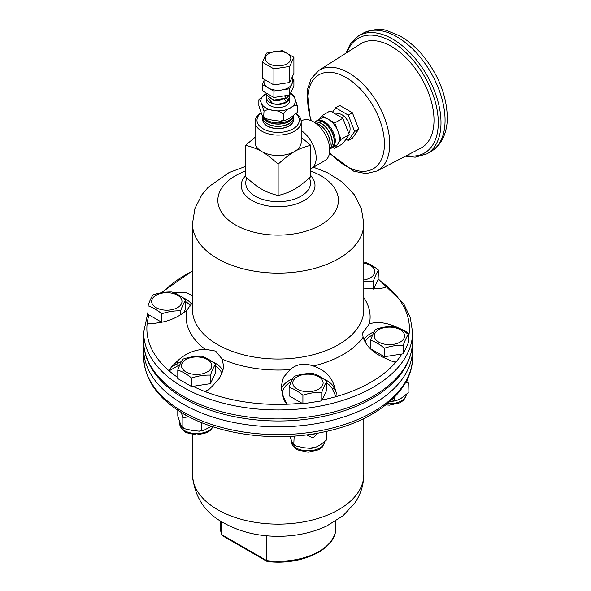 <?xml version="1.0" encoding="UTF-8"?>
<svg xmlns="http://www.w3.org/2000/svg" width="591" height="591" viewBox="0 0 591 591"><rect width="100%" height="100%" fill="white"/><g stroke="black" fill="none" stroke-linecap="round" stroke-linejoin="round"><path stroke-width="0.89" d="M391.419 46.423A60.223 34.773 60 0 1 430.965 100.174A60.223 34.773 60 0 1 420.777 148.171L376.999 171.006A58.11 33.554 -120 0 0 386.824 124.694A58.11 33.554 -120 0 0 348.668 72.833A58.11 33.554 -120 0 0 318.904 70.381L360.576 43.889A60.223 34.773 60 0 1 391.419 46.423M348.298 140.532L352.399 138.168L358.752 129.126L352.399 112.755L339.692 105.427L335.592 107.791L348.298 115.127L354.652 131.498L348.298 140.532L346.001 139.21M301.151 121.096L301.927 120.653A23.049 13.305 60 0 1 313.452 121.798A23.049 13.305 60 0 1 328.507 142.106A23.049 13.305 60 0 1 324.976 160.575L311.391 168.42A23.049 13.305 -120 0 0 315.166 150.794A23.049 13.305 -120 0 0 301.188 130.456M310.733 168.76A23.049 13.305 -120 0 0 311.391 168.42M261.156 112.792A23.049 13.305 0 0 0 255.09 121.798A23.049 13.305 0 0 0 261.835 131.202A23.049 13.305 0 0 0 286.96 134.091A23.049 13.305 0 0 0 301.188 121.798A23.049 13.305 0 0 0 296.387 113.671M296.187 113.886A21.128 12.197 180 0 1 291.186 129.821A21.128 12.197 180 0 1 263.194 128.853A21.128 12.197 180 0 1 261.215 112.918M301.188 121.798L301.188 142.18A23.049 13.305 180 0 1 294.436 151.591A23.049 13.305 180 0 1 261.835 151.591A23.049 13.305 180 0 1 255.09 142.18L255.09 121.798M293.402 118.754A15.344 8.858 180 0 1 293.476 119.833A15.344 8.858 180 0 1 283.85 127.855A15.344 8.858 180 0 1 267.287 125.898A15.344 8.858 180 0 1 262.796 119.833A15.344 8.858 180 0 1 262.869 118.754M293.468 119.921A15.336 8.85 180 0 1 293.468 120.003A15.336 8.85 180 0 1 283.85 128.025A15.336 8.85 180 0 1 267.295 126.068A15.336 8.85 180 0 1 262.803 120.003A15.336 8.85 180 0 1 262.803 119.921M293.557 117.594A15.425 8.902 180 0 1 293.557 117.683A15.425 8.902 180 0 1 283.879 125.75A15.425 8.902 180 0 1 267.228 123.785A15.425 8.902 180 0 1 262.714 117.683A15.425 8.902 180 0 1 262.714 117.594M293.491 116.434A15.432 8.909 180 0 1 293.564 117.513A15.432 8.909 180 0 1 283.887 125.58A15.432 8.909 180 0 1 267.228 123.615A15.432 8.909 180 0 1 262.707 117.513A15.432 8.909 180 0 1 262.781 116.434M293.587 115.954A15.514 8.954 180 0 1 283.436 123.585A15.514 8.954 180 0 1 267.169 121.502A15.514 8.954 180 0 1 262.7 116.05M293.564 115.969A15.521 8.961 180 0 1 283.281 123.445A15.521 8.961 180 0 1 267.162 121.332A15.521 8.961 180 0 1 262.744 116.131M263.933 117.616A15.558 8.983 0 0 0 279.432 122.906A15.558 8.983 0 0 0 293.202 116.205M289.664 97.774L289.664 100.913A11.524 6.656 180 0 1 286.288 105.619A11.524 6.656 180 0 1 275.125 107.333A11.524 6.656 180 0 1 266.615 100.913L266.615 97.774A11.524 6.656 0 0 0 275.125 104.193A11.524 6.656 0 0 0 278.014 104.43A11.524 6.656 0 0 0 289.664 97.774A11.524 6.656 0 0 0 289.649 97.471M266.837 96.473A11.524 6.656 0 0 0 266.615 97.774M292.279 76.889L292.279 82.09A14.14 8.163 180 0 1 291.791 84.203A14.14 8.163 180 0 1 281.796 89.972A14.14 8.163 180 0 1 268.137 87.86A14.14 8.163 180 0 1 264 82.09L264 79.201M262.367 62.21L266.593 53.101L282.365 50.663L293.904 57.327L289.679 66.436L273.914 68.874L262.367 62.21L262.367 78.256L273.914 84.919L289.679 82.481L293.904 73.38L293.904 57.327M269.171 53.389A12.684 7.321 0 0 0 274.852 65.638A12.684 7.321 0 0 0 290.388 56.67A12.684 7.321 0 0 0 269.171 53.389M325.552 134.999A15.255 8.806 -120 0 0 324.363 132.938M325.937 135.723A13.201 7.624 -120 0 0 323.927 132.251M329.556 147.026A15.336 8.85 -120 0 0 319.214 124.767A15.336 8.85 -120 0 0 315.949 123.46M329.586 147.299A15.344 8.858 -120 0 0 319.369 124.671A15.344 8.858 -120 0 0 315.734 123.297M328.426 135.546A13.29 7.676 -120 0 0 325.331 130.175M329.719 148.925A15.425 8.902 -120 0 0 331.063 136.366A15.425 8.902 -120 0 0 321.231 123.534A15.425 8.902 -120 0 0 314.39 122.367M329.726 148.969A15.432 8.909 -120 0 0 331.27 136.432A15.432 8.909 -120 0 0 321.378 123.438A15.432 8.909 -120 0 0 314.353 122.344M330.495 134.379A13.379 7.727 -120 0 0 327.37 128.971M329.815 148.895A15.514 8.954 -120 0 0 330.82 148.496A15.514 8.954 -120 0 0 333.42 136.122A15.514 8.954 -120 0 0 323.24 122.3A15.514 8.954 -120 0 0 315.313 121.635A15.514 8.954 -120 0 0 314.456 122.3M330.894 148.452A15.521 8.961 -120 0 0 330.975 148.415A15.521 8.961 -120 0 0 333.568 136.041A15.521 8.961 -120 0 0 323.388 122.204A15.521 8.961 -120 0 0 315.461 121.539A15.521 8.961 -120 0 0 315.387 121.583M316.51 120.882L320.581 118.532A15.558 8.983 60 0 1 328.36 119.301A15.558 8.983 60 0 1 337.889 131.15A15.558 8.983 60 0 1 337.889 143.857A15.558 8.983 60 0 1 336.146 145.482L332.068 147.831A15.558 8.983 -120 0 0 332.068 129.865A15.558 8.983 -120 0 0 316.51 120.882A15.558 8.983 -120 0 0 315.912 121.288M331.418 148.149A15.558 8.983 -120 0 0 332.068 147.831M335.991 114.292L336.183 114.181A11.524 6.656 60 0 1 347.124 119.892A11.524 6.656 60 0 1 348.705 133.322M332.46 112.253L335.592 107.791M354.652 131.498L358.752 129.126M348.298 115.127L352.399 112.755M319.561 119.123L322.014 115.637L334.713 122.965L341.066 139.336L334.713 148.378L332.918 147.336M322.014 115.637L330.162 110.931L342.861 118.266L349.215 134.637L342.861 143.672L334.713 148.378M334.713 122.965L342.861 118.266M341.066 139.336L349.215 134.637M264 81.019L262.367 84.528L262.367 90.807L273.914 97.471L289.679 95.033L293.904 85.924L293.904 79.652L292.279 78.706M289.679 82.481L289.679 66.436M273.914 84.919L273.914 68.874M262.367 84.528L273.914 91.199L289.679 88.753L293.904 79.652M289.679 95.033L289.679 88.753M273.914 97.471L273.914 91.199M274.453 100.559L280.016 100.47M276.906 97.005L280.016 96.702M289.656 97.138L286.288 102.191L277.977 104.43L272.783 103.661L268.417 98.446M286.288 102.191L286.288 101.815C282.225 103.935 277.726 104.548 272.783 103.661M270.19 95.321L268.358 94.264M282.926 96.074L277.445 96.924M271.867 96.289L267.42 93.725M289.361 95.077L286.288 98.431L289.198 95.107M284.5 95.831L286.288 98.054L273.788 100.086L266.607 95.033L266.962 93.459M286.288 98.431L273.81 100.47L266.622 95.225M284.315 99.369L286.288 101.815L289.664 96.946L289.346 95.114M301.188 137.297L310.733 145.32L310.733 176.687C304.321 182.538 298.883 186.719 294.436 189.231C289.982 191.861 284.552 193.951 278.139 195.503C271.72 193.951 266.29 191.861 261.835 189.231C257.388 186.719 251.958 182.538 245.538 176.687L245.538 145.32L255.09 137.297M310.733 145.32C304.321 146.878 298.883 148.969 294.436 151.591C289.982 154.103 284.552 158.285 278.139 164.143L278.139 195.503M278.139 164.143C271.72 158.285 266.29 154.103 261.835 151.591C257.388 148.969 251.958 146.878 245.538 145.32M265.81 118.658L263.63 117.417L264.022 111.241L261.436 103.491C260.358 100.536 259.493 99.414 258.858 100.108L258.858 105.649L261.436 113.398C262.522 116.353 263.379 117.483 264.022 116.782L265.81 118.658L273.663 120.453L280.91 121.17L283.303 119.766L284.951 120.557L290.358 117.875L297.162 112.556L297.421 111.618L297.288 112.246M258.984 99.48L266.777 93.348M259.117 99.17L258.858 100.108M283.303 119.766L283.303 114.226C280.91 111.773 277.696 110.554 273.663 110.554C269.629 109.305 266.415 109.534 264.022 111.241M297.421 111.618L297.421 106.077C295.67 105.006 293.313 105.634 290.358 107.968C287.403 109.047 285.054 111.138 283.303 114.226M292.25 94.944C292.892 94.242 293.757 95.373 294.835 98.328L297.421 106.077M363.805 262.153L364.684 262.168C369.279 263.66 373.881 266.312 378.484 270.131C376.799 272.599 375.115 276.226 373.431 281.02L363.805 281.641M363.805 280.023A15.159 8.754 0 0 0 370.35 277.8A15.159 8.754 0 0 0 363.805 263.194M386.736 287.145L387.142 286.391L384.955 287.654L387.142 286.391A131.268 75.788 0 0 0 378.092 279.491L378.484 270.131M373.431 289.102L373.431 281.02M378.092 279.491L373.638 289.102M181.319 412.459L182.841 417.852L182.841 426.879L184.591 428.719L182.456 427.5L182.841 426.879C182.213 427.566 181.371 426.458 180.314 423.57L177.788 415.99L177.788 410.213M184.591 428.719L192.267 430.47L199.352 431.171L201.694 429.797L201.694 422.654M201.694 429.797L203.304 430.566L211.445 426.266M177.788 370.062C179.472 365.275 181.156 361.648 182.841 359.18C189.127 357.045 195.414 356.07 201.694 356.262C206.296 357.754 210.898 360.414 215.493 364.233C213.809 366.701 212.132 370.328 210.448 375.115C204.161 374.923 197.874 375.898 191.595 378.033C186.992 374.214 182.39 371.562 177.788 370.062L177.788 378.587L191.595 386.558L191.595 378.033M185.921 359.52A15.159 8.754 0 0 0 192.718 374.162A15.159 8.754 0 0 0 211.29 363.443A15.159 8.754 0 0 0 185.921 359.52M182.841 417.852L188.706 416.648M210.448 375.115L210.448 383.64L215.493 372.751L215.493 364.233M191.595 386.558L193.043 386.329A131.268 75.788 0 0 0 204.988 391.552L206.806 391.035L209.347 389.041L204.988 391.552A131.268 75.788 180 0 0 286.982 404.237L283.473 396.679A25.354 14.642 180 0 1 291.223 381.897M210.448 383.64L193.043 386.329M153.017 294.909C159.297 292.774 165.583 291.806 171.87 291.991C176.465 293.483 181.068 296.143 185.67 299.962C183.986 302.429 182.301 306.057 180.617 310.844C174.33 310.652 168.051 311.627 161.764 313.762C157.162 309.943 152.559 307.29 147.964 305.791C149.649 301.004 151.333 297.376 153.017 294.909M170.74 292.988A15.159 8.754 0 0 0 152.168 303.708A15.159 8.754 0 0 0 177.536 307.63A15.159 8.754 0 0 0 170.74 292.988M180.617 314.759L180.617 310.844M185.67 299.962L185.67 308.487L183.742 312.632M161.764 322.235L161.764 313.762M161.698 322.25L147.964 314.316L147.964 305.791M289.76 436.357L291.636 440.79C292.693 443.678 293.535 444.787 294.163 444.1L295.906 445.939L303.589 447.69L310.674 448.392L313.016 447.018L314.626 447.786L319.916 445.171L326.564 439.963L326.816 431.304M326.816 439.047L326.69 439.667M302.91 395.253C298.315 391.434 293.712 388.782 289.11 387.29C290.794 382.495 292.479 378.868 294.163 376.401C300.45 374.266 306.729 373.298 313.016 373.482C317.618 374.982 322.221 377.634 326.816 381.454C325.131 383.921 323.447 387.548 321.77 392.335C315.483 392.151 309.196 393.118 302.91 395.253L302.91 403.779L321.77 400.861L321.77 392.335M293.321 385.199A15.159 8.754 0 0 0 318.682 389.122A15.159 8.754 0 0 0 311.885 374.48A15.159 8.754 0 0 0 293.321 385.199M321.77 400.861L326.816 389.979L326.816 381.454M302.91 403.779L289.11 395.807L289.11 387.29M295.914 445.939L293.779 444.72L294.163 436.092M313.016 447.018L313.016 437.99L317.685 433.166M306.596 434.873L313.016 437.99M403.261 345.292C396.975 345.1 390.688 346.067 384.409 348.202C379.806 344.383 375.204 341.731 370.601 340.239C372.286 335.444 373.97 331.817 375.654 329.35C381.941 327.215 388.228 326.247 394.507 326.439C399.11 327.931 403.712 330.583 408.307 334.403C406.63 336.87 404.946 340.497 403.261 345.292L403.261 353.81L408.307 342.928L408.307 334.403M385.531 344.339A15.159 8.754 0 0 0 404.104 333.62A15.159 8.754 0 0 0 378.735 329.697A15.159 8.754 0 0 0 385.531 344.339M403.261 353.81L384.409 356.728L370.601 348.756L370.601 340.239M384.409 356.728L384.409 348.202M390.097 401.326L392.165 401.341L394.507 399.967L394.507 397.115M394.507 399.967L396.118 400.742L401.407 398.12L408.056 392.919L408.307 382.968L407.398 379.075M405.581 382.569L408.307 382.968M408.307 391.996L408.189 392.616M401.806 354.039A131.268 75.788 180 0 1 395.985 362.01A131.268 75.788 180 0 1 335.961 396.664A131.268 75.788 180 0 1 322.154 400.026M301.853 403.165A131.268 75.788 180 0 1 286.982 404.237L284.301 400.632A8750.575 1849.224 -98.8 0 0 282.926 396.147L281.072 386.972L283.436 377.368L290.122 369.604C296.586 363.99 304.328 362.793 313.356 366.006C324.045 369.693 330.908 376.031 333.937 385.029L334.883 388.11A8750.575 1849.224 81.2 0 1 336.249 392.594L333.937 387.622A26.89 15.529 0 0 0 323.646 379.023M149.028 314.929A131.268 75.788 0 0 0 147.166 323.513A131.268 75.788 0 0 0 169.129 370.853A131.268 75.788 0 0 0 177.788 377.486M387.142 286.391A131.268 75.788 180 0 1 409.112 333.73A131.268 75.788 180 0 1 408.307 338.399M394.596 362.091L391.116 360.916A8750.575 6901.395 -155.1 0 0 386.004 358.589L382.495 357.001C372.337 352.11 365.881 345.543 363.11 337.284L362.564 333.095L369.338 323.868C377.08 321.408 386.108 322.457 396.421 327.008L399.922 328.596A8750.575 6901.395 24.9 0 1 405.034 330.923L403.173 330.635M149.981 323.949L147.166 323.513L151.237 323.809A8750.575 6901.395 24.9 0 1 156.349 323.063L159.858 322.553C170.171 320.839 179.191 316.658 186.933 310.031L192.467 302.481M290.122 369.604A91.989 53.109 180 0 1 222.157 359.092L215.656 351.091L205.143 349.266C194.505 349.65 185.33 353.514 177.625 360.85L175.062 363.384A8750.575 5052.171 120 0 0 171.316 367.077L177.625 363.435L177.625 360.85M266.704 535.793L266.704 560.6A57.623 33.266 180 0 0 335.762 527.992C336.626 549.379 300.856 565.897 267.095 561.45L222.179 535.542L221.655 534.596L221.655 521.72M221.721 534.995L220.509 527.992A57.623 33.266 180 0 0 221.655 534.596L267.649 561.147M326.816 383.101A25.354 14.642 180 0 1 332.452 389.107L335.961 396.664L336.249 392.594M407.059 333.413L409.112 333.73L405.034 330.923M394.773 362.12L395.985 362.01L392.409 361.456M384.955 287.654L378.646 288.711L363.805 288.142M222.157 359.092L223.531 365.814L222.933 370.579L219.571 378.077L213.092 385.339A8750.575 5052.171 120 0 0 209.347 389.041M181.378 361.633A26.89 15.529 0 0 0 177.625 363.435A1.537 0.886 60 0 0 178.718 365.319L169.129 370.853L171.316 367.077M192.467 295.574L185.279 292.36L173.776 292.7M311.368 120.749A54.276 31.338 60 0 1 346.045 77.48A54.276 31.338 60 0 1 383.493 153.135A54.276 31.338 60 0 1 329.615 152.352M290.255 93.792A17.287 9.981 180 0 1 294.835 98.328A17.287 9.981 180 0 1 290.358 107.968A17.287 9.981 180 0 1 273.663 110.554A17.287 9.981 180 0 1 261.436 103.491A17.287 9.981 180 0 1 265.913 93.851A17.287 9.981 180 0 1 266.814 93.371M445.067 120.298A68.187 39.368 60 0 1 430.95 151.518C435.301 148.962 438.817 145.445 441.499 140.961C445.407 134.231 447.35 126.304 447.321 117.166C446.589 94.885 438.108 73.956 421.871 54.379C415.03 46.475 407.65 40.299 399.73 35.859L387.533 30.865C381.188 28.279 372.928 29.122 362.756 33.406A68.187 39.368 60 0 1 415.303 51.676A68.187 39.368 60 0 1 445.067 120.298M405.404 156.187L415.2 157.191L426.872 153.867A68.187 39.368 -120 0 0 426.872 75.131A68.187 39.368 -120 0 0 358.685 35.763L362.756 33.406M347.094 52.459A66.266 38.26 60 0 1 424.552 76.468A66.266 38.26 60 0 1 406.615 155.559M187.184 415.835A16.903 9.759 180 0 1 182.818 413.36M212.782 426.709A16.903 9.759 180 0 1 194.099 433.454A16.903 9.759 180 0 1 179.738 423.806L179.738 422.329M316.577 433.366A16.903 9.759 180 0 1 307.712 434.725M324.769 442.068A16.903 9.759 180 0 1 307.061 450.77A16.903 9.759 180 0 1 291.06 441.026L291.06 439.549M406.261 395.017A16.903 9.759 180 0 1 387.364 403.66M363.805 223.671L363.805 309.581A85.665 49.459 180 0 1 338.709 344.553A85.665 49.459 180 0 1 217.562 344.553A85.665 49.459 180 0 1 192.467 309.581L192.467 223.671A85.665 49.459 0 0 0 217.562 258.644A85.665 49.459 0 0 0 338.709 258.644A85.665 49.459 0 0 0 363.805 223.671L361.374 208.586L354.519 194.949L342.514 182.183L327.37 172.661L313.489 167.209M245.538 171.035A60.289 34.81 0 0 0 235.506 224.927A60.289 34.81 0 0 0 325.08 222.157A60.289 34.81 0 0 0 310.733 171.035M242.642 179.716L242.687 179.627A36.864 21.283 0 0 0 252.069 200.512A36.864 21.283 0 0 0 296.822 203.806A36.864 21.283 0 0 0 313.585 179.627L313.629 179.716M246.942 177.943A32.387 18.698 0 0 0 255.238 196.182A32.387 18.698 0 0 0 294.466 199.108A32.387 18.698 0 0 0 309.337 177.943M183.062 396.192A134.46 77.628 0 0 0 329.593 413.02A134.46 77.628 0 0 0 412.592 341.303C411.934 362.549 399.989 380.67 376.748 395.652C358.781 406.94 337.136 414.542 311.812 418.458C267.125 425.461 216.882 417.66 184.067 398.408C167.778 388.981 156.216 377.656 149.375 364.411C145.6 356.934 143.702 349.229 143.679 341.303A134.46 77.628 0 0 0 183.062 396.192M143.679 341.303L143.679 332.334A134.46 77.628 0 0 0 183.062 387.223A134.46 77.628 0 0 0 373.209 387.223A134.46 77.628 0 0 0 412.592 332.334L410.302 317.566L403.579 303.449L378.321 279.004M192.467 271.195A131.268 75.788 0 0 0 162.688 292.552M363.11 337.284A91.989 53.109 180 0 1 313.356 366.006M363.805 297.605A91.989 53.109 180 0 1 369.338 323.868M186.933 310.031A91.989 53.109 0 0 0 205.143 349.266M183.062 411.875A134.46 77.628 0 0 0 329.593 428.704A134.46 77.628 0 0 0 412.592 356.986C413.043 390.843 375.743 421.117 324.718 431.77C277.186 442.4 220.059 435.308 184.067 414.092C157.96 398.77 144.5 379.732 143.679 356.986A134.46 77.628 0 0 0 183.062 411.875M143.679 356.986L143.679 349.207A134.46 77.628 0 0 0 183.062 404.096A134.46 77.628 0 0 0 373.209 404.096A134.46 77.628 0 0 0 412.592 349.207L412.429 345.255M217.562 509.641A85.665 49.459 0 0 0 310.918 520.368A85.665 49.459 0 0 0 363.805 474.669C363.657 485.204 360.562 494.778 354.519 503.399L342.987 515.773L326.727 525.997C312.284 532.705 296.431 536.14 279.159 536.303C258.444 536.429 239.902 531.937 223.531 522.836C204.685 512.685 194.328 496.632 192.467 474.669A85.665 49.459 0 0 0 217.562 509.641M332.452 389.107A1.537 1.212 155.1 0 0 333.937 387.622L333.937 385.029M292.7 378.853A26.89 15.529 0 0 0 281.264 389.779M283.096 396.701A1.537 1.212 155.1 0 0 283.473 396.679M374.192 331.81A26.89 15.529 0 0 0 363.945 339.677M365.039 341.901A25.354 14.642 180 0 1 372.714 334.846M190.391 306.005A25.354 14.642 0 0 0 185.67 301.609M182.501 297.532A26.89 15.529 180 0 1 191.587 304.106M178.718 365.319A25.354 14.642 180 0 1 179.9 364.677M215.493 365.881A25.354 14.642 180 0 1 221.817 373.904M222.844 370.926A26.89 15.529 0 0 0 212.324 361.803M318.904 70.381L311.132 78.64L307.113 90.489L310.43 120.379M329.468 153.35L353.691 171.161L365.962 173.614L376.999 171.006M266.607 95.033L266.615 95.417M289.656 97.323L289.664 96.946M297.339 112.164L297.155 112.556M284.951 120.549L280.91 121.17M290.462 93.068L292.648 94.309M426.872 153.867L430.95 151.518M358.685 35.763L350.906 42.84L345.942 53.197M212.974 426.768L211.046 429.783L207.36 432.553L196.729 434.991L186.084 432.627L181.171 428.423L179.738 423.806M199.352 431.171L203.304 430.566M324.806 442.038L322.368 447.003L318.682 449.773L308.051 452.211L297.399 449.854L292.493 445.644L291.06 441.026M310.674 448.392L314.626 447.786M326.564 439.97L326.742 439.586M406.298 394.995L403.86 399.959L400.173 402.722L389.543 405.167L385.812 404.916M396.118 400.735L392.165 401.341M408.056 392.919L408.233 392.535M245.538 166.396L228.983 172.616L208.357 187.052L201.893 194.742L194.934 208.468L192.467 223.671M313.585 179.627L310.733 175.379M245.538 175.379L242.687 179.627M412.592 341.303L412.592 332.334M192.467 270.774L161.188 292.796M147.964 312.233L143.679 332.334M412.592 356.986L412.592 349.207M143.842 345.255L143.679 349.207M363.805 474.669L363.805 418.546M192.467 474.669L192.467 434.666M220.509 527.992L220.509 521.003M335.762 527.992L335.762 521.003"/></g></svg>
